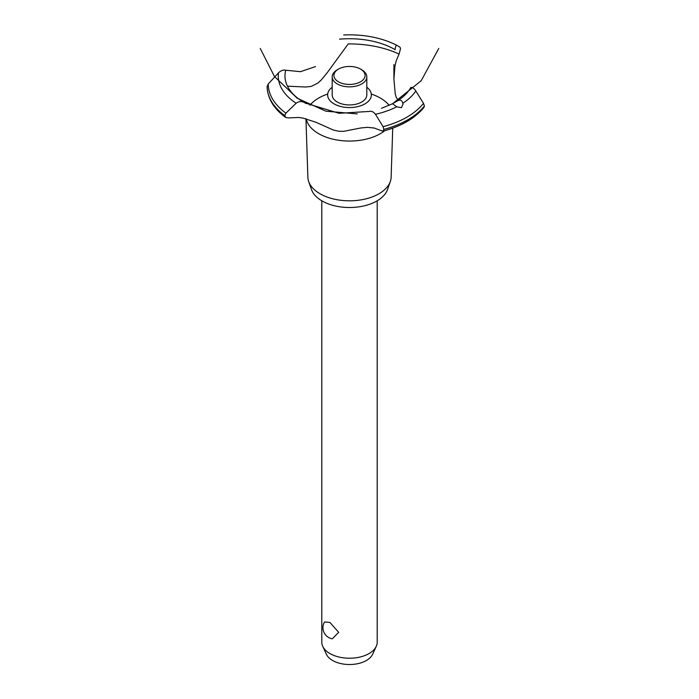 <?xml version="1.0" encoding="UTF-8"?>
<svg xmlns="http://www.w3.org/2000/svg" width="699" height="699" viewBox="0 0 699 699"><rect width="100%" height="100%" fill="white"/><g stroke="black" fill="none" stroke-linecap="round" stroke-linejoin="round"><path stroke-width="1.05" d="M321.802 200.796L321.802 642.232A27.698 15.99 0 0 0 322.737 646.348A27.698 15.99 0 0 0 329.919 653.539A27.698 15.99 0 0 0 356.691 657.68A27.698 15.99 0 0 0 376.263 646.348A27.698 15.99 0 0 0 377.198 642.232L377.198 200.796M324.528 621.961L329.919 622.442L338.692 632.333L332.296 638.807A11.254 11.254 0 0 1 324.528 621.961M376.263 646.348L372.611 654.273A23.915 13.805 180 0 1 355.704 664.05A23.915 13.805 180 0 1 332.584 660.476A23.915 13.805 180 0 1 326.389 654.273L322.737 646.348M392.733 128.144L391.134 177.223A41.643 24.046 180 0 1 390.322 181.539L387.508 189.56A38.777 22.385 180 0 1 360.701 206.563A38.777 22.385 180 0 1 322.082 200.954A38.777 22.385 180 0 1 311.492 189.56L308.678 181.539A41.643 24.046 180 0 1 307.866 177.223L305.961 118.751M390.322 181.539A41.643 24.046 180 0 1 361.523 199.792A41.643 24.046 180 0 1 320.055 193.772A41.643 24.046 180 0 1 308.678 181.539M384.765 130.696A43.626 25.19 180 0 1 380.343 133.684A43.626 25.19 180 0 1 318.657 133.684A43.626 25.19 180 0 1 306.171 118.804M309.919 105.278A43.626 25.19 180 0 1 318.657 98.061A43.626 25.19 180 0 1 327.709 94.05M371.291 94.05A43.626 25.19 180 0 1 380.343 98.061A43.626 25.19 180 0 1 389.142 105.357M287.446 86.16L305.463 87.017L311.204 86.431L317.923 83.05L321.129 80.123L327.49 72.355L348.198 43.932A78.594 45.374 180 0 1 399.068 54.085L396.167 60.944L394.874 66.693L393.921 79.267L395.232 93.911L396.167 97.213L398.203 100.394M334.052 103.871A21.844 12.608 180 0 1 332.191 87.253A21.844 12.608 0 0 0 334.052 103.871A21.844 12.608 0 0 0 363.917 104.431A21.844 12.608 0 0 0 366.809 87.253A21.844 12.608 180 0 1 364.948 103.871A21.844 12.608 180 0 1 334.052 103.871M395.057 49.743L395.075 49.612A64.518 37.248 180 0 0 339.574 39.17M315.52 66.588L300.5 71.674L285.751 70.241A64.518 37.248 180 0 0 303.838 102.281L303.943 102.342M397.513 100.848C400.309 99.468 402.082 100.272 402.825 103.277L402.921 104.431L401.401 107.681L396.735 106.79L392.541 103.723L397.556 100.822A64.518 37.248 180 0 0 410.872 87.445M381.505 108.293L392.541 103.723L421.2 80.717L438.78 48.432M369.334 111.421C371.484 110.844 373.528 111.805 375.477 114.304L383.069 126.676L383.847 129.455L382.842 131.211L374.131 128.013L367.394 127.34L360.911 127.952L343.637 131.333L339.015 131.272L333.24 129.988L316.079 122.325L302.999 118.079L298.683 117.467L288.512 117.913L285.699 117.476L284.79 115.615L285.9 113.151L296.14 103.251C298.674 101.381 301.252 101.067 303.882 102.307M382.842 131.211C401.261 126.318 414.97 118.376 423.987 107.393L424.398 105.995L423.489 103.338L415.835 91.001C414.096 88.38 412.436 87.2 410.846 87.454M305.271 103.05L339.024 113.299L369.273 111.447M395.066 49.664C395.503 46.65 396.045 45.164 396.709 45.199L400.064 47.244L400.51 48.799L399.068 54.085M343.69 34.95C363.62 34.164 381.287 37.571 396.691 45.19L396.709 45.199M284.79 115.667A82.403 47.576 180 0 1 267.105 86.58L268.25 83.994L278.473 72.853C280.919 70.529 283.366 69.664 285.795 70.258M361.741 69.795L360.518 69.087L361.741 69.795A17.309 9.996 180 0 1 366.809 76.855L366.809 94.95A17.309 9.996 180 0 1 356.123 104.186A17.309 9.996 180 0 1 337.259 102.019A17.309 9.996 180 0 1 332.191 94.95L332.191 76.855A17.309 9.996 180 0 1 337.259 69.795L338.482 69.087A15.579 8.991 0 0 0 338.482 81.809A15.579 8.991 0 0 0 360.518 81.809A15.579 8.991 0 0 0 360.518 69.087A15.579 8.991 0 0 0 338.482 69.087M366.809 76.855A17.309 9.996 180 0 1 356.123 86.091A17.309 9.996 180 0 1 337.259 83.924A17.309 9.996 180 0 1 332.191 76.855M396.735 106.79A71.237 41.127 180 0 1 375.477 114.295M423.489 103.338A81.25 46.912 180 0 1 406.949 117.126A81.25 46.912 180 0 1 383.069 126.676M415.835 91.001A71.237 41.127 180 0 1 402.825 103.277M424.398 105.995A82.403 47.576 180 0 1 407.762 119.8A82.403 47.576 180 0 1 383.847 129.402M424.398 106.047A82.403 47.576 180 0 1 407.762 119.852A82.403 47.576 180 0 1 383.847 129.455M284.79 115.615A82.403 47.576 180 0 1 267.105 86.519M285.9 113.151A81.25 46.912 180 0 1 268.25 83.994M296.14 103.251A71.237 41.127 180 0 1 278.473 72.853M260.22 48.432L274.48 76.506L297.25 98.253L325.935 111.202L357.285 113.893M304.598 102.727L306.188 103.583M393.921 79.267L393.921 64.518M285.699 117.476C273.772 108.738 267.568 98.445 267.105 86.58"/></g></svg>
